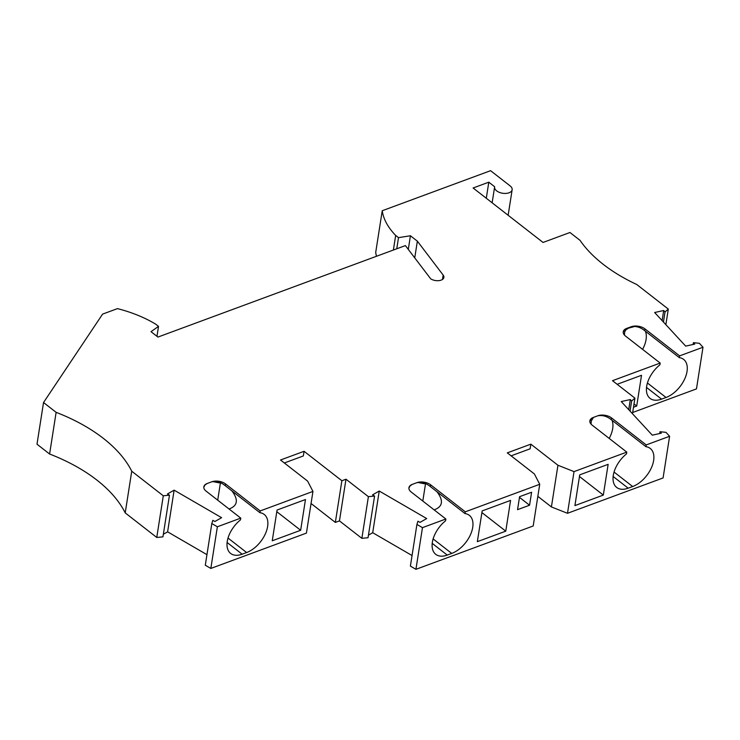 <?xml version="1.0" encoding="UTF-8"?>
<svg xmlns="http://www.w3.org/2000/svg" width="740" height="740" viewBox="0 0 740 740"><rect width="100%" height="100%" fill="white"/><g stroke="black" fill="none" stroke-linecap="round" stroke-linejoin="round"><path stroke-width="1.11" d="M43.531 402.523L37 444.204L49.599 454.018A147.889 82.307 8.9 0 1 125.217 512.894L156.76 537.462L162.948 536.842L169.469 495.171L163.29 495.791L131.738 471.223A147.889 82.307 8.9 0 0 56.129 412.337L43.531 402.523L102.601 314.111L117.447 308.626A93.666 52.133 -171.1 0 1 155.678 324.157L158.526 326.377L151.006 331.677L157.935 337.07L405.4 245.588L430.699 278.832A7.89 4.394 8.9 0 0 438.857 280.645A7.89 4.394 8.9 0 0 443.889 277.426A7.89 4.394 8.9 0 0 443.177 275.086L442.492 279.443M169.469 495.171L167.425 493.987L174.131 490.158L167.61 531.838L206.95 554.658M211.76 481.805C216.589 480.972 221.094 482.276 225.256 485.708L225.534 483.941A9.861 5.485 8.9 0 0 211.76 481.805L207.274 483.46A9.861 5.485 -171.1 0 0 203.833 486.846A9.861 5.485 -171.1 0 0 206.099 491.129L240.759 518.12L217.366 526.769L211.816 523.55L212.843 520.331L214.887 521.515L221.593 517.686L174.131 490.158M225.534 483.941L260.193 510.933L312.946 491.425L307.609 481.102L280.516 460.003L304.066 451.298L303.335 455.951L284.327 462.972M345.978 479.215L339.457 520.895L361.869 538.341L368.048 537.721L374.57 496.05L368.391 496.67L345.978 479.215L341.871 480.741L304.066 451.298M374.57 496.05L372.535 494.866L379.241 491.036L372.71 532.717L412.05 555.537M430.634 484.82A9.861 5.485 8.9 0 0 416.861 482.684C421.689 481.851 426.194 483.155 430.365 486.587L430.634 484.82L465.293 511.812L539.728 484.293L533.207 525.974L415.936 569.319L422.466 527.648L416.925 524.429L417.952 521.21L419.987 522.394L426.703 518.564L379.241 491.036M422.466 527.648L445.859 518.999L445.582 520.766A23.662 13.875 127.9 0 0 435.749 554.325A23.662 13.875 127.9 0 0 447.247 555.074L451.733 553.418L433.122 538.923M416.861 482.684L412.374 484.339A9.861 5.485 -171.1 0 0 408.933 487.725A9.861 5.485 -171.1 0 0 411.2 492.007L445.859 518.999M539.728 484.293L534.391 473.961L507.298 452.862L530.848 444.157L530.118 448.81L511.109 455.84M597.781 415.797C602.619 414.964 607.115 416.269 611.286 419.7L611.564 417.934A9.861 5.485 8.9 0 0 597.781 415.797L593.295 417.453A9.861 5.485 8.9 0 0 589.863 420.838A9.861 5.485 8.9 0 0 592.12 425.121L626.78 452.112L574.027 471.611L557.942 465.257L530.848 444.157M611.564 417.934L646.214 444.925L669.607 436.276L665.991 432.354L660.006 431.716L661.338 433.168L652.292 435.166L621.249 401.561L630.304 399.563L631.636 401.015L634.92 398.129L612.507 380.684L660.173 363.062L625.513 336.071A9.861 5.485 8.9 0 1 623.246 331.779A9.861 5.485 8.9 0 1 626.688 328.403L631.174 326.747A9.861 5.485 8.9 0 1 644.947 328.884L679.607 355.875L703 347.226L699.374 343.305L693.389 342.666L694.731 344.118L685.675 346.117L654.641 312.511L663.688 310.513L665.029 311.956L668.303 309.079L636.761 284.512A147.889 82.307 8.9 0 1 580.049 240.352L569.966 232.499L543.049 242.452L473.11 187.988L488.807 182.179L486.291 198.255M492.137 202.806L494.607 187.007A8.871 4.939 8.9 0 1 494.662 186.739L488.807 182.179M494.607 187.007A8.871 4.939 8.9 0 0 502.617 193.251A8.871 4.939 8.9 0 0 512.145 189.745A8.871 4.939 8.9 0 0 510.11 185.888L490.574 170.681L382.238 210.733A93.666 52.133 8.9 0 0 395.669 235.431L393.384 250.028M443.177 275.086L417.36 241.166L410.423 235.764L398.509 237.651L395.669 235.431M240.759 518.12L240.482 519.887A23.662 13.875 127.9 0 0 230.649 553.446A23.662 13.875 127.9 0 0 242.146 554.195L246.633 552.54L228.013 538.045M203.796 487.216L205.082 484.885L207.274 483.46M212.611 481.546L219.114 482.85L220.474 482.526M382.238 210.733L375.707 252.405A93.666 52.133 8.9 0 0 376.493 256.271M632.672 412.495L696.47 388.898L703 347.226M557.942 465.257L551.411 506.937L567.497 513.292L663.086 477.948L669.607 436.276M551.411 506.937L537.841 496.364M415.936 569.319L410.395 566.109L416.925 524.429M368.455 535.14L372.71 532.717M339.457 520.895L335.34 522.412L311.059 503.505M312.946 491.425L306.425 533.105L210.835 568.44L205.294 565.231L211.816 523.55M163.346 534.262L167.61 531.838M341.871 480.741L335.34 522.412M246.633 552.54A23.662 13.875 -52.1 0 0 265.225 534.141A23.662 13.875 -52.1 0 0 264.217 514.448A23.662 13.875 -52.1 0 0 259.916 512.7L225.256 485.708M229.039 509C237.697 505.799 238.641 499.759 231.879 490.87M217.708 500.175L220.428 482.813M259.916 512.7L260.193 510.933M156.972 336.321L158.526 326.377M49.599 454.018L56.129 412.337M125.217 512.894L131.738 471.223M156.76 537.462L163.29 495.791M210.835 568.44L217.366 526.769M300.653 530.284L305.472 499.528L277.065 510.036L272.246 540.783L300.653 530.284L276.797 511.701M408.896 488.095L410.182 485.764L412.374 484.339M451.733 553.418A23.662 13.875 -52.1 0 0 470.325 535.02A23.662 13.875 -52.1 0 0 469.317 515.327A23.662 13.875 -52.1 0 0 465.016 513.579L430.365 486.587M434.139 509.879C442.798 506.678 443.741 500.638 436.979 491.749M422.808 501.054L425.528 483.692M425.574 483.405L424.214 483.729L417.721 482.424M465.016 513.579L465.293 511.812M361.869 538.341L368.391 496.67M510.572 500.407L482.166 510.915L477.346 541.662L505.762 531.163L510.572 500.407M517.556 509.666L519.591 496.679L531.598 492.239L529.562 505.226L517.556 509.666M505.762 531.163L481.907 512.58M519.48 497.373L529.562 505.226M574.027 471.611L567.497 513.292M626.78 452.112L626.502 453.879A23.662 13.875 127.9 0 0 616.679 487.438A23.662 13.875 127.9 0 0 628.177 488.187L632.663 486.532A23.662 13.875 -52.1 0 0 651.246 468.124A23.662 13.875 -52.1 0 0 650.238 448.44A23.662 13.875 -52.1 0 0 645.946 446.692L646.214 444.925M593.295 417.453L591.103 418.877L589.826 421.208M591.038 424.113L591.288 420.93L593.573 417.351M612.035 420.283A23.662 13.875 -52.1 0 1 609.196 438.413M611.286 419.7L645.946 446.692M665.861 324.666L668.303 309.079M663.688 310.513L662.106 320.605M663.447 322.048L665.029 311.956M693.112 344.47L693.389 342.666M631.174 326.747C636.002 325.914 640.507 327.219 644.67 330.651L679.329 357.642L679.607 355.875M679.329 357.642A23.662 13.875 -52.1 0 1 683.63 359.39A23.662 13.875 -52.1 0 1 684.639 379.074A23.662 13.875 -52.1 0 1 666.046 397.482L661.56 399.138L646.52 387.427M660.173 363.062L659.895 364.829A23.662 13.875 127.9 0 0 650.062 398.388A23.662 13.875 127.9 0 0 661.56 399.138M617.151 384.3L641.524 375.291L636.715 406.038L633.495 407.231M630.054 411.098L631.636 401.015M632.478 413.716L634.92 398.129M659.719 433.52L660.006 431.716M630.304 399.563L628.723 409.655M645.419 331.233A23.662 13.875 -52.1 0 1 642.579 349.363M626.688 328.403L624.495 329.827L623.21 332.158M624.43 335.063L624.69 331.862L625.957 329.781L628.621 328.098L633.653 326.784L632.025 326.488M634.004 403.938L636.715 406.038M398.509 237.651L396.769 248.779M410.423 235.764L408.295 249.389M417.36 241.166L414.742 257.862M574.915 505.596L579.725 474.84L608.141 464.341L603.322 495.088L574.915 505.596M579.466 476.514L603.322 495.088M227.106 542.485L242.146 554.195M432.206 543.364L447.247 555.074M628.177 488.187L613.127 476.477M614.043 472.037L632.663 486.532M592.518 418.886L591.76 418.285M647.426 382.987L666.046 397.482M644.67 330.651L644.947 328.884M508.149 215.275L512.145 189.745"/></g></svg>
